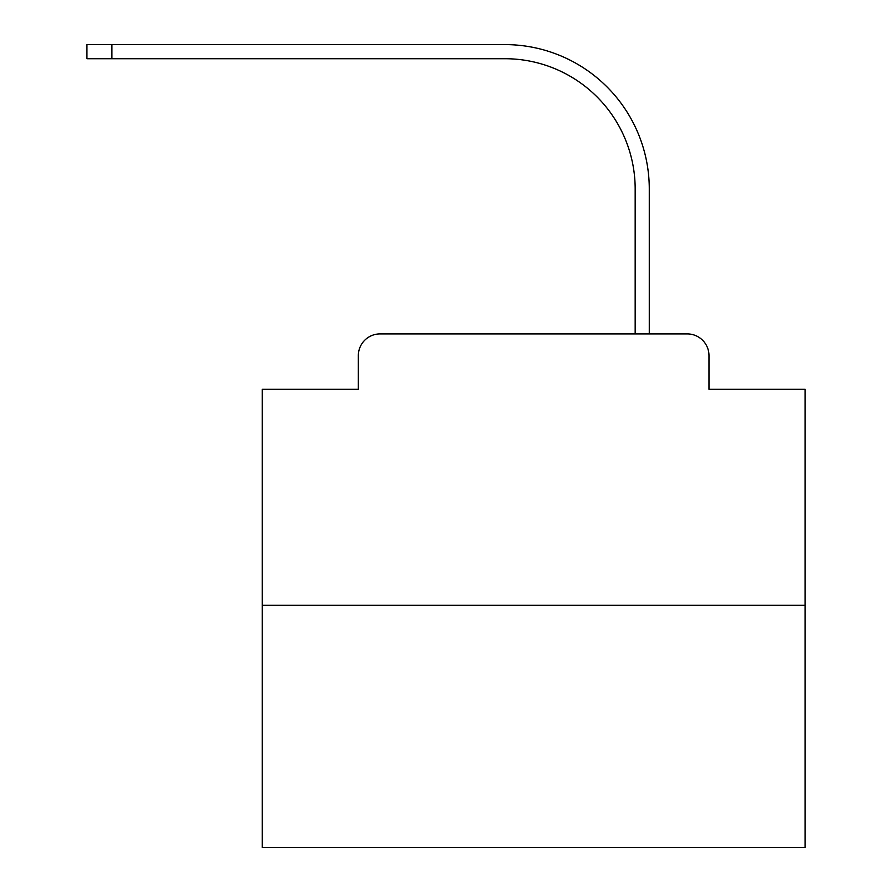 <?xml version="1.0" encoding="UTF-8"?>
<svg xmlns="http://www.w3.org/2000/svg" width="892" height="892" viewBox="0 0 892 892"><rect width="100%" height="100%" fill="white"/><g stroke="black" fill="none" stroke-linecap="round" stroke-linejoin="round"><path stroke-width="1.34" d="M358.339 355.629L358.339 389.28L358.339 355.629A21.709 21.709 0 0 1 380.048 333.909L448.988 333.909M805.063 605.311L262.259 605.311L262.259 847.4L805.063 847.4L805.063 389.28L708.984 389.28L708.984 355.629A21.709 21.709 0 0 0 687.275 333.909L380.048 333.909M262.259 605.311L262.259 389.28L358.339 389.28M618.334 333.909L635.171 333.909L635.171 188.981A130.277 130.277 0 0 0 504.894 58.716A130.277 130.277 0 0 1 635.171 188.981A130.277 130.277 0 0 0 504.894 58.716A130.277 130.277 0 0 1 635.171 188.981A130.277 130.277 0 0 0 504.894 58.716A130.277 130.277 0 0 1 635.171 188.981A130.277 130.277 0 0 0 504.894 58.716A130.277 130.277 0 0 1 635.171 188.981A130.277 130.277 0 0 0 504.894 58.716A130.277 130.277 0 0 1 635.171 188.981A130.277 130.277 0 0 0 504.894 58.716A130.277 130.277 0 0 1 635.171 188.981A130.277 130.277 0 0 0 504.894 58.716A130.277 130.277 0 0 1 635.171 188.981A130.277 130.277 0 0 0 504.894 58.716A130.277 130.277 0 0 1 635.171 188.981A130.277 130.277 0 0 0 504.894 58.716A130.277 130.277 0 0 1 635.171 188.981A130.277 130.277 0 0 0 504.894 58.716A130.277 130.277 0 0 1 635.171 188.981A130.277 130.277 0 0 0 504.894 58.716A130.277 130.277 0 0 1 635.171 188.981A130.277 130.277 0 0 0 504.894 58.716A130.277 130.277 0 0 1 635.171 188.981A130.277 130.277 0 0 0 504.894 58.716A130.277 130.277 0 0 1 635.171 188.981A130.277 130.277 0 0 0 504.894 58.716A130.277 130.277 0 0 1 635.171 188.981A130.277 130.277 0 0 0 504.894 58.716A130.277 130.277 0 0 1 635.171 188.981A130.277 130.277 0 0 0 504.894 58.716A130.277 130.277 0 0 1 635.171 188.981A130.277 130.277 0 0 0 504.894 58.716A130.277 130.277 0 0 1 635.171 188.981A130.277 130.277 0 0 0 504.894 58.716A130.277 130.277 0 0 1 635.171 188.981A130.277 130.277 0 0 0 504.894 58.716A130.277 130.277 0 0 1 635.171 188.981A130.277 130.277 0 0 0 504.894 58.716A130.277 130.277 0 0 1 635.171 188.981A130.277 130.277 0 0 0 504.894 58.716A130.277 130.277 0 0 1 635.171 188.981M649.276 333.909L649.276 188.981L649.276 333.909L649.276 188.981L649.276 333.909L649.276 188.981L649.276 333.909L649.276 188.981L649.276 333.909L649.276 188.981L649.276 333.909L649.276 188.981L649.276 333.909L649.276 188.981L649.276 333.909L649.276 188.981L649.276 333.909L649.276 188.981L649.276 333.909L649.276 188.981L649.276 333.909L649.276 188.981L649.276 333.909L649.276 188.981L649.276 333.909L649.276 188.981L649.276 333.909L649.276 188.981L649.276 333.909L649.276 188.981L649.276 333.909L649.276 188.981L649.276 333.909L649.276 188.981L649.276 333.909L649.276 188.981L649.276 333.909L649.276 188.981L649.276 333.909L649.276 188.981L649.276 333.909L649.276 188.981L649.276 333.909L687.275 333.909M708.984 389.28L708.984 355.629M86.937 44.6L111.913 44.6L111.913 58.716L86.937 58.716L86.937 44.6M649.276 188.981A144.381 144.381 0 0 0 504.894 44.6L111.913 44.6M111.913 58.716L504.894 58.716"/></g></svg>

